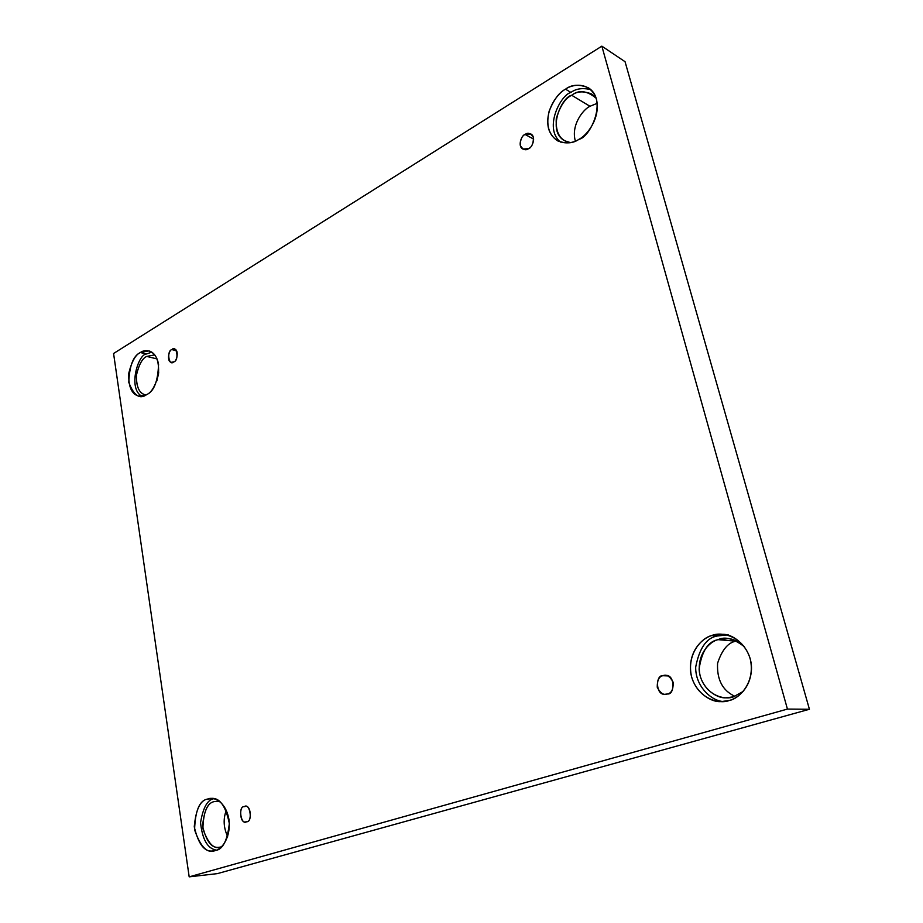 <?xml version="1.0" encoding="UTF-8"?>
<svg xmlns="http://www.w3.org/2000/svg" width="923" height="923" viewBox="0 0 923 923"><rect width="100%" height="100%" fill="white"/><g stroke="black" fill="none" stroke-linecap="round" stroke-linejoin="round"><path stroke-width="1.38" d="M246.637 821.678C252.048 822.866 251.31 804.233 245.114 806.494L244.26 806.656C249.914 802.214 253.133 822.358 246.637 821.678C240.972 826.027 237.834 806.01 244.26 806.656C238.826 805.537 239.703 824.181 245.864 821.828L246.637 821.678M667.525 693.946C674.875 695.134 675.29 674.194 665.391 675.382L662.887 675.717L667.883 675.924L662.887 675.717C666.521 674.078 669.96 676.282 673.225 682.339C673.317 689.389 671.425 693.254 667.525 693.946C663.879 695.538 660.453 693.311 657.245 687.266C657.153 680.274 659.034 676.421 662.887 675.717C655.422 674.621 655.388 695.723 665.229 694.258L667.525 693.946M528.648 148.603C531.856 148.188 536.644 136.996 530.852 133.973L525.037 134.458L533.679 139.119L525.037 134.458C528.037 132.208 530.84 133.235 533.436 137.527C533.448 143.4 531.844 147.092 528.648 148.603C525.637 150.818 522.856 149.78 520.284 145.476C520.284 139.65 521.876 135.969 525.037 134.458C521.807 134.896 517.099 146.169 522.937 149.088L528.648 148.603M173.824 361.828C176.72 361.966 179.408 349.863 174.47 349.113L171.886 349.598L176.524 350.786L171.886 349.598C176.789 344.325 179.408 360.731 173.824 361.828C168.909 367.019 166.348 350.705 171.886 349.598C168.967 349.482 166.348 361.608 171.286 362.301L173.824 361.828M717.102 636.016C706.533 637.851 699.403 648.188 695.7 667.006C695.192 686.677 712.071 701.376 723.644 701.515C712.071 701.376 695.192 686.677 695.7 667.006C699.403 648.188 706.533 637.851 717.102 636.016L711.829 635.532C703.788 637.666 690.162 648.488 690.369 668.875C691.2 689.769 709.868 702.634 721.013 701.607L729.216 700.488C720.471 704.261 698.434 699.98 691.546 676.697C686.227 652.999 702.726 637.332 711.829 635.532C720.24 631.586 742.623 634.828 750.18 658.63C755.937 683.066 738.481 699.08 729.216 700.488C737.085 698.584 750.48 688.939 751.495 669.21C752.072 648.881 734.523 634.147 722.963 634.297L711.829 635.532L717.102 636.016L728.189 634.782M733.45 696.83L743.2 691.408L733.45 696.83C725.755 700.153 706.291 696.438 700.165 675.924C695.446 655.03 710.041 641.231 718.082 639.662L735.862 641.197C728.062 642.558 721.971 649.919 717.586 663.256C716.767 679.605 722.559 690.635 734.95 696.334C722.559 690.635 716.767 679.605 717.586 663.256C721.971 649.919 728.062 642.558 735.862 641.197L718.082 639.662C708.149 641.393 701.838 651.13 699.115 668.898C699.784 687.254 716.213 698.676 726.055 697.811L733.45 696.83M744.423 646.769C738.758 641.508 733.197 638.785 727.751 638.578L718.082 639.662C725.016 636.247 733.797 638.612 744.423 646.769M215.474 850.441C222.72 849.702 227.346 840.715 229.331 823.466C225.616 805.594 219.42 797.253 210.732 798.453L207.721 799.03L213.767 798.66L207.721 799.03C212.705 796.48 225.443 800.391 228.916 819.255C231.35 838.476 220.828 849.852 215.474 850.441C207.537 854.04 200.579 847.176 194.591 829.835C195.18 810.59 199.564 800.322 207.721 799.03C200.372 800.056 195.884 809.298 194.257 826.766C198.376 844.418 204.71 852.46 213.259 850.868L215.474 850.441M221.393 846.853L221.393 846.853C214.378 850.048 208.217 844.003 202.887 828.716C203.395 811.744 207.271 802.687 214.494 801.556L219.397 801.256L214.494 801.556C208.01 802.445 204.029 810.579 202.587 825.958C206.221 841.534 211.817 848.629 219.397 847.245L221.393 846.853M219.247 801.141L214.494 801.556L219.247 801.141M146.722 394.559C151.441 392.69 155.364 385.976 158.479 374.426C159.298 360.951 156.114 353.105 148.938 350.878L140.377 352.528L146.388 354.017L151.822 352.136L146.388 354.017C138.323 353.878 127.559 388.618 141.854 396.267C127.559 388.618 138.323 353.878 146.388 354.017L140.377 352.528C144.715 349.044 155.699 349.102 158.56 364.354C157.914 381.372 153.968 391.444 146.722 394.559C139.835 399.728 133.858 395.667 128.793 382.364C129.439 365.704 133.304 355.759 140.377 352.528C135.623 354.559 131.77 361.401 128.816 373.054C128.228 386.472 131.528 394.156 138.715 396.105L146.722 394.559M146.007 394.963C139.477 393.867 136.281 387.279 136.431 375.188C138.946 364.504 142.384 358.239 146.757 356.405L154.303 354.963L146.757 356.405L157.095 358.955L146.757 356.405C142.546 358.182 139.131 364.204 136.523 374.473C136.004 386.299 138.923 393.094 145.28 394.836M578.952 139.292C590.074 137.654 608.072 99.822 588.193 87.708C578.986 84.062 571.441 84.547 565.534 89.173L570.933 92.438C575.987 88.631 582.586 87.685 590.708 89.612C582.586 87.685 575.987 88.631 570.933 92.438C560.746 94.734 543.416 128.032 560.48 142.096C543.416 128.032 560.746 94.734 570.933 92.438L565.534 89.173C572.445 83.878 590.628 81.316 596.477 99.384C600.861 118.398 586.497 135.889 578.952 139.292C571.799 144.519 553.881 146.238 548.493 128.412C544.42 109.849 558.08 92.819 565.534 89.173C559.373 92.185 553.927 99.476 549.173 111.048C545.839 124.836 548.654 134.77 557.619 140.85C566.18 143.942 573.287 143.423 578.952 139.292M596.12 98.207L591.631 94.008C583.544 90.812 576.898 91.227 571.695 95.265L589.97 106.283L597.239 103.318L589.97 106.283C583.44 109.156 570.702 124.928 575.364 141.092C570.702 124.928 583.44 109.156 589.97 106.283L571.695 95.265C561.576 96.996 546.566 131.089 564.657 140.769L570.449 142.603C560.215 140.873 555.484 132.889 556.269 118.652C560.042 106.099 565.188 98.311 571.695 95.265C578.779 89.6 586.924 90.581 596.12 98.207M113.575 353.497L601.854 46.15L625.056 61.703L601.854 46.15L787.434 709.083L189.18 876.85L113.575 353.497L189.18 876.85L217.332 873.631L189.18 876.85L787.434 709.083L809.425 709.268L787.434 709.083L601.854 46.15L113.575 353.497M217.332 873.631L809.425 709.268L625.056 61.703L809.425 709.268L217.332 873.631M226.32 810.336C223.054 818.874 223.493 827.585 227.635 836.48C223.493 827.585 223.054 818.874 226.32 810.336M158.71 372.661L156.841 380.911L158.71 372.661M213.917 798.695C207.513 799.618 203.06 807.602 200.556 822.635C202.345 839.572 207.64 848.733 216.42 850.129C207.64 848.733 202.345 839.572 200.556 822.635C203.06 807.602 207.513 799.618 213.917 798.695"/></g></svg>
